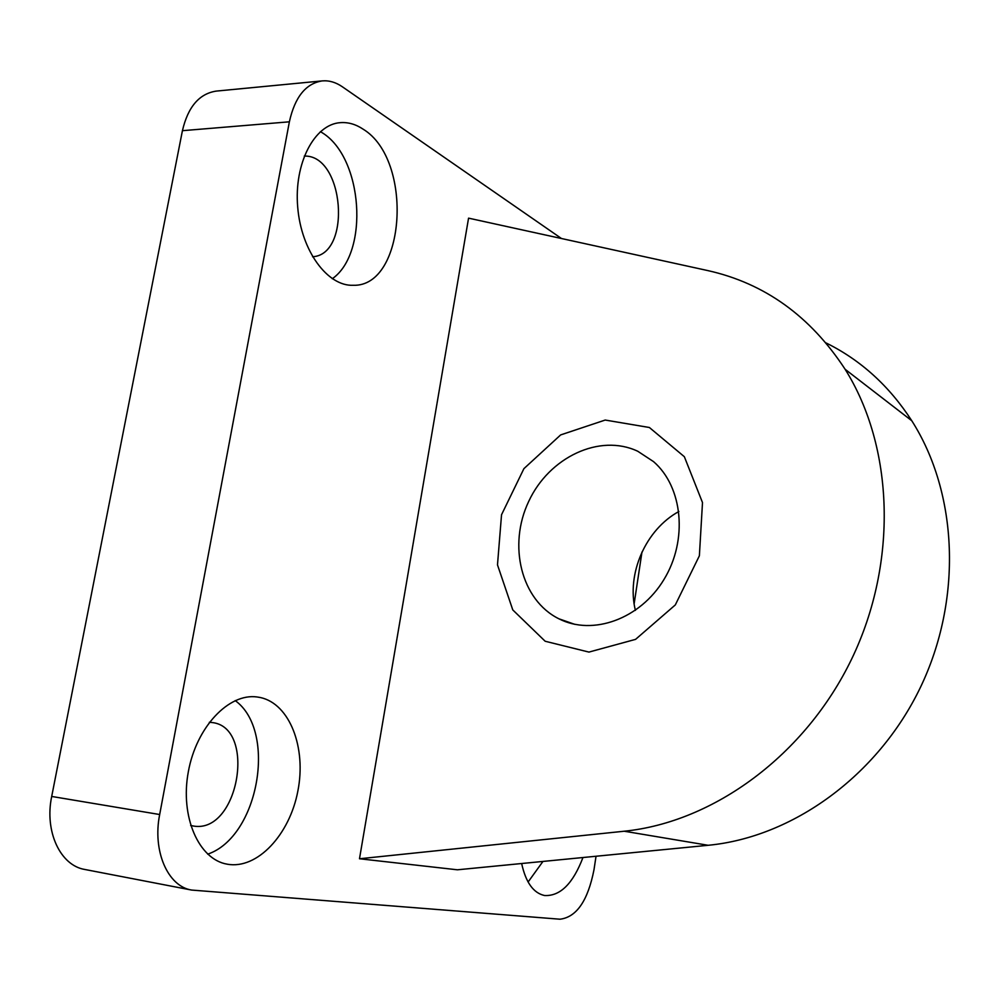<?xml version="1.0" encoding="UTF-8"?>
<svg xmlns="http://www.w3.org/2000/svg" width="1000" height="1000" viewBox="0 0 1000 1000"><rect width="100%" height="100%" fill="white"/><g stroke="black" fill="none" stroke-linecap="round" stroke-linejoin="round"><path stroke-width="1.5" d="M596.038 856.25L594 869.7C587.913 900.675 576.575 917.175 560.013 919.212L191.612 890.062C167.825 886.388 152.325 851.075 159.675 814.525L289.375 121.812C294.85 97.1 305.8 83.462 322.225 80.9C329.087 80.312 335.788 82.275 342.35 86.775L561.475 238.512M159.675 814.525L51.7 796.45C44.3 831.488 60.375 865.612 84.9 869.488L191.612 890.062M51.7 796.45L182.425 130.688L289.375 121.812M322.225 80.9L216.25 91.1C199.25 93.675 187.975 106.875 182.425 130.688M332.287 278.738C369.487 252.9 363.175 157.05 321.7 132.425L320.4 131.613M312.575 256.75C352 254.762 344.225 154.45 304.262 156.088M363.15 129.188C413.787 159.925 405.675 287.113 353.188 285.287C327.612 286.438 301.238 250.975 297.712 207.225C293.837 163.487 314.35 124.213 340.412 122.65C348.2 122.088 355.775 124.262 363.15 129.188M528.1 882.013L542.95 861.438M582.962 857.525C572.962 883.713 560.15 896.375 544.513 895.512C533.4 893.062 525.788 882.4 521.65 863.512M207.7 854.163C258.913 836.775 277.225 730.812 235.2 700.6M190.662 825.487L193.888 826.112C239.05 833.4 256.775 726.15 211.438 722.475L209.325 722.3M260.438 697.537C289.775 703.925 306.475 747.65 297.863 791.05C289.713 834.525 257.325 869.737 227.237 864.188C198.775 859.55 179.913 816.75 188.312 771.862C196.35 726.925 228.837 693.025 256.975 696.963L260.438 697.537M359.487 858.763L468.562 218.15L707.75 270.575C764.575 283.25 810.375 316.15 845.125 369.288C893.787 446.788 898.188 562.188 851.812 658.713C805.387 755.238 713.6 822.212 624.212 831.225L359.487 858.763L457.413 869.8L708.162 845.288C792.325 837.288 877.613 776.15 920.238 687.775C962.8 599.388 957.95 493.137 911.775 420.737C889.287 385.988 860.725 360.062 826.075 342.95M641.963 552.05L634.138 603.875M649.388 427.5L605.2 420.05L560.638 434.925L523.913 468.65L501.538 514.738L497.488 564.875L512.788 609.925L545.163 641.25L588.925 652.087L635.575 639.362L675.312 604.925L699.375 555.8L702.5 502.587L684.362 456.725L649.388 427.5M637.788 451.275C599.538 433.162 549.038 457.362 528.688 501.463C507.775 545.288 521.075 600.112 558.925 618.812C592.688 636.05 640.138 619.113 663.95 579.525C688.075 540.15 682.875 486.938 653.538 461.625L637.788 451.275M678.875 511.5C645.688 529.637 626.325 573.688 635.388 610.375M708.162 845.288L624.212 831.225M911.775 420.737L845.125 369.288M574.688 624.312L558.925 618.812"/></g></svg>
